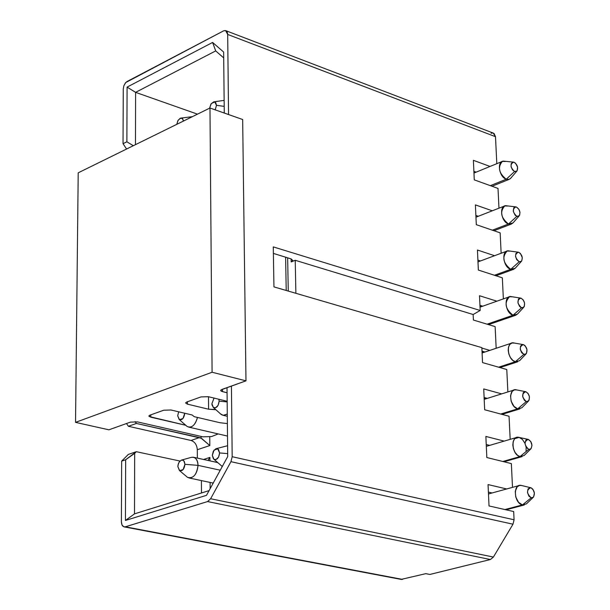 <?xml version="1.0" encoding="UTF-8"?>
<svg xmlns="http://www.w3.org/2000/svg" width="610" height="610" viewBox="0 0 610 610"><rect width="100%" height="100%" fill="white"/><g stroke="black" fill="none" stroke-linecap="round" stroke-linejoin="round"><path stroke-width="0.91" d="M429.867 574.452L425.803 573.667L401.121 579.401L425.803 573.667L429.867 574.452L490.394 559.522L429.867 574.452M513.673 511.546L514.077 519.773L512.979 524.211L493.406 557.06L490.394 559.522L207.591 501.565L125.325 526.811L402.577 579.409L123.967 526.849L122.03 525.05L121.39 521.832C121.626 525.477 122.938 527.139 125.325 526.811L207.591 501.565L490.394 559.522L493.406 557.06L512.979 524.211L230.954 461.678L210.618 498.744L493.406 557.06L210.618 498.744L207.598 501.565L210.618 498.744L230.954 461.678L512.979 524.211L514.077 519.773L232.181 456.715L230.954 461.678L232.181 456.715L231.434 386.031L232.181 456.715L514.077 519.773L513.673 511.546L489.014 505.942L513.673 511.546M488.053 484.569L489.014 505.942L488.053 484.569L506.681 488.961L488.053 484.569M488.389 492.102L492.087 492.964L488.389 492.102M511.348 463.592L512.499 487.367L511.348 463.592L486.826 457.538L511.348 463.592M506.041 509.808L524.341 504.95L522.45 504.905L504.935 509.556L522.45 504.905L518.553 502.343L515.74 496.959L515.259 491.401L517.166 486.803L519.514 485.446L521.481 485.491L530.913 487.771C534.49 490.387 535.275 493.559 533.27 497.295L531.196 497.829L522.45 504.905L526.445 503.86L533.27 497.295M521.931 485.621L521.481 485.491C512.774 482.99 513.75 503.288 522.45 504.905L531.196 497.829C526.506 493.383 526.331 490.005 530.677 487.703L521.481 485.491M531.196 497.829L532.652 497.707L533.605 496.929L534.406 493.071L532.904 489.304L531.417 487.992L529.953 487.642L528.016 488.976L527.459 492.453L528.962 496.235L531.196 497.829M485.873 436.44L486.826 457.538L485.873 436.44L504.157 441.114L485.873 436.44M502.823 461.488L520.04 456.562L517.532 455.266L515.122 452.529L513.429 448.762L512.812 444.942L513.201 441.564L514.649 438.765L516.96 437.347L519.087 437.4L514.718 438.689L519.087 437.4C510.425 434.747 511.393 454.778 520.04 456.562L502.815 461.488M519.095 437.4L522.312 439.345L524.966 443.272L522.381 439.413L519.323 437.469L527.894 439.33M526.117 447.199L526.087 451.568L526.117 447.199M504.012 461.778L522.099 456.615L520.04 456.562L528.725 449.387C524.066 444.896 523.891 441.564 528.214 439.391L528.336 439.429C531.928 441.945 532.766 445.087 530.86 448.846L528.725 449.387L520.04 456.562L524.142 455.51L530.86 448.846M519.087 437.4L528.214 439.391L526.773 439.474L525.82 440.214L524.974 443.485L526.178 447.29L528.725 449.387L530.174 449.296L531.119 448.556L531.966 445.285L530.761 441.487L528.214 439.391M486.239 444.507L489.67 445.376L486.239 444.507M487.123 444.736L486.262 444.987L487.123 444.736M509.053 416.256L510.173 439.345L509.053 416.256L484.668 409.76L509.053 416.256M483.722 388.928L484.668 409.76L483.722 388.928L501.695 393.877L483.722 388.928M484.111 397.522L487.306 398.391L484.111 397.522M485.621 397.933L484.157 398.391L485.621 397.933M506.788 369.53L507.871 391.933L506.788 369.53L482.533 362.592L506.788 369.53M501.984 414.373L519.895 408.898L517.669 408.845L500.703 414.03L517.669 408.845L513.963 406.344L511.127 401.128L510.532 395.692L512.194 391.307L514.436 389.874L516.731 389.927L525.789 391.704C529.396 394.129 530.296 397.232 528.473 401.029L526.293 401.571L517.669 408.845L521.863 407.785L528.473 401.029M516.731 389.927C508.115 387.121 509.068 406.893 517.669 408.845L526.293 401.571C521.649 397.041 521.489 393.755 525.789 391.704L524.348 391.757L523.151 392.825L522.686 396.721L524.432 400.343L525.934 401.449L527.375 401.624L529.129 400.03L529.381 396.546L527.993 393.358L525.789 391.704M206.5 495.328L227.713 456.585L206.5 495.328L125.431 520.452L206.5 495.328M209.077 490.615L134.505 513.864L125.431 520.452L134.505 513.864L134.665 453.375L125.66 459.757L125.431 520.452L125.66 459.757L136.327 451.705L128.298 454.442L121.649 461.122L125.66 459.757L121.649 461.122L121.39 521.832L121.649 461.122L128.298 454.442L136.327 451.697L179.98 461.038L136.327 451.697L134.665 453.375L134.505 513.864L209.077 490.615M208.04 460.458L209.909 457.401L203.58 459.475L209.909 457.401L208.018 460.451M201.125 438.209L199.516 437.576M199.508 437.583L190.999 440.458C194.765 441.686 196.87 444.766 197.304 449.715L209.825 445.552L201.132 438.209L201.125 436.44L201.132 438.209L136.396 423.447L128.397 426.291L190.999 440.458L199.508 437.583L136.396 423.447L128.397 426.291L126.491 423.531L128.397 426.291L190.999 440.458M136.388 423.447L135.123 421.601L136.396 423.447M201.483 492.979L201.407 480.588L201.483 492.979M210.153 488.656L210.099 482.434L210.153 488.656M209.939 460.87L209.909 457.401L209.939 460.87M222.314 466.436L221.072 465.468L222.314 466.436M193.134 457.172L193.134 457.172C196.245 458.011 197.884 460.741 198.037 465.369L220.256 470.203L198.037 465.369C197.198 473.276 194.308 477.5 189.352 478.026L187.468 477.31C193.164 478.919 196.687 474.938 198.037 465.369C197.533 459.292 195.215 456.638 191.075 457.408L181.338 460.154L182.84 460.131L183.869 460.855L184.937 464.309L198.037 465.369L184.937 464.309C184.235 469.296 182.405 471.37 179.447 470.546L177.868 466.627L178.044 464.904L179.18 462.037L181.338 460.154M197.465 417.438C195.68 424.011 192.836 427.252 188.925 427.16L187.095 426.428C191.639 428.403 195.101 425.406 197.465 417.431M227.286 414.037L223.184 415.311L220.484 413.839L222.063 414.991L223.817 415.357L227.286 414.037M212.303 455.334L213.325 451.194L215.864 448.746L217.412 448.716L218.487 449.44L219.608 452.94L227.683 453.611L219.608 452.94C218.891 458.057 216.985 460.161 213.904 459.261L212.303 455.334L213.401 458.811L214.453 459.551L215.993 459.559L218.571 457.126L219.608 452.94L217.739 448.853L214.087 450.058L212.303 455.334M227.599 445.735L216.192 448.655M177.701 415.784L178.661 411.803L177.701 415.784L179.47 419.718L182.985 418.49L184.723 413.305L185.211 413.351L184.723 413.305C183.999 418.315 182.161 420.397 179.203 419.55L177.701 415.784M211.891 403.736L214.034 398.078L211.891 403.736L211.983 404.819L213.309 407.442L215.559 407.8L218.113 405.337L219.142 401.182L227.164 401.914L219.142 401.182C218.403 406.321 216.489 408.433 213.401 407.518L211.891 403.736M218.86 399.26L219.142 401.182L218.86 399.26M184.937 464.309L184.403 461.694L183.229 460.314L181.376 460.138L179.538 461.534L178.379 463.676L177.868 466.627L179.653 470.668L183.183 469.517L184.937 464.309M481.862 347.631L482.533 362.592L481.862 347.631L273.943 286.891L481.862 347.631M499.964 367.578L517.707 361.806L515.328 361.745L498.599 367.189L515.328 361.745L512.896 360.411L510.547 357.735L508.854 354.105L508.191 350.399L508.488 347.166L509.785 344.452L511.95 343.003L514.398 343.072M523.288 344.612L514.207 343.018C505.736 340.456 506.925 359.687 515.328 361.745L519.613 360.678L526.11 353.83L523.883 354.379L515.328 361.745L523.883 354.379C519.308 349.911 519.11 346.655 523.288 344.612L523.388 344.635C526.941 347.052 527.848 350.117 526.11 353.83M523.883 354.379L525.317 354.357L526.506 353.32L526.964 349.492L525.233 345.893L523.746 344.772L522.312 344.558L520.559 346.083L520.299 349.515L521.687 352.702L523.883 354.379M228.544 114.543L227.69 34.45C227.385 31.148 225.997 29.966 223.527 30.889L127.032 81.534L125.454 82.868L123.838 85.819L123.273 88.969L123.037 143.685L126.88 141.787L127.086 87.1L212.6 42.448L223.649 52.048L224.266 113.041L223.649 52.048L212.6 42.448L127.086 87.1L126.88 141.787L123.037 143.685L123.273 88.969L123.891 85.674L125.744 82.541L223.527 30.889L225.608 30.584L227.69 34.45L228.544 114.543M227.019 387.609L227.713 456.585L227.019 387.609M479.513 295.736L496.898 301.188L479.513 295.736L480.177 310.482L479.513 295.736M503.364 298.9L502.343 277.832L478.354 270.062L477.447 250.024L494.573 255.712L477.447 250.024L478.354 270.062L502.343 277.832L503.364 298.9M501.145 253.264L500.154 232.845L476.303 224.678L475.404 204.891L492.278 210.808L475.404 204.891L476.303 224.678L500.154 232.845L501.145 253.264M498.965 208.193L498.004 188.421L474.275 179.866L473.39 160.323L490.028 166.454L473.39 160.323L474.275 179.866L498.004 188.421L498.965 208.193M496.799 163.678L495.495 136.701L227.69 34.45L495.495 136.701L496.799 163.678M273.943 286.891L273.272 246.898L480.177 310.482L273.272 246.898L273.943 286.891M197.358 458.102L197.304 449.715L197.358 458.102M126.583 149.031L123.037 143.685L126.583 149.031M473.398 320.036L473.154 314.516L295.225 260.287L295.88 293.296L295.225 260.287L291.183 261.919L291.123 258.922L291.183 261.919L295.225 260.287L473.154 314.516L480.177 310.482L473.154 314.516L473.398 320.036L495.145 326.617L473.398 320.036M481.877 348.066L489.83 350.384L481.877 348.066M496.166 348.272L495.145 326.617L496.166 348.272M201.819 438.598L209.817 445.552L209.756 436.989L209.825 445.552L197.304 449.715M273.379 253.402L291.252 258.968L292.8 260.569L291.183 261.919L292.815 260.455L290.802 258.808L273.379 253.402M479.948 305.328L482.724 306.19L479.948 305.328M482.441 306.106L480.017 306.96L482.441 306.106M477.904 260.104L480.497 260.95L477.904 260.104M475.884 215.437L478.301 216.275L475.884 215.437M473.886 171.326L476.151 172.15L473.886 171.326M491.088 133.247L492.857 132.988L494.1 133.529L495.495 136.701L493.216 133.071L225.608 30.584M133.308 145.721L126.88 141.787L133.308 145.721M135.466 144.661L135.603 92.354L127.086 87.1L135.603 92.354L215.704 50.912L212.6 42.448L215.704 50.912L223.71 57.897L215.704 50.912L135.603 92.354L135.466 144.661M484.058 351.726L482.075 352.389L484.058 351.726M482.014 351.139L484.996 352L482.014 351.139M197.495 114.154L135.603 92.354L197.495 114.154M192.363 116.67L180.758 118.119L182.611 118.714L183.473 121.047L182.344 118.47L180.102 118.348L177.868 120.673L176.77 124.341L178.158 120.193L180.758 118.119M209.565 108.214L210.991 103.982L213.683 101.862L215.719 102.625L216.504 105.309L224.198 106.376L216.504 105.309L215.193 109.846L216.504 105.309L214.72 101.908L211.251 103.624L209.565 108.214M224.137 100.383L213.683 101.862M517.478 314.074L515.541 315.317L513.018 315.24L487.1 324.185L513.018 315.24C505.194 308.942 504.028 302.773 509.502 296.735L512.095 296.811M513.056 222.879L511.279 224.099L508.481 224.007L492.369 230.183L508.481 224.007C500.894 217.831 499.643 211.807 504.722 205.936L507.581 206.035M491.988 186.256L509.175 179.348L506.254 179.241L490.318 185.653L506.254 179.241C498.812 173.171 497.524 167.216 502.381 161.391L505.37 161.498M515.252 268.187L513.399 269.414L510.73 269.33L494.428 275.27L510.73 269.33C503.036 263.101 501.824 257.008 507.093 251.046L509.83 251.129M520.429 298.054L511.706 296.696C503.387 294.401 504.821 313.082 513.018 315.24L517.379 314.173L523.784 307.242L521.512 307.783L513.018 315.24L521.512 307.783C516.99 303.399 516.761 300.173 520.818 298.115L521.024 298.168C524.516 300.577 525.431 303.597 523.784 307.242M515.618 206.851L506.803 205.822C498.805 203.992 500.665 221.659 508.481 224.007L516.853 216.375C512.453 212.127 512.156 208.963 515.968 206.889L516.373 207.004C519.758 209.398 520.696 212.341 519.201 215.833L516.853 216.375L508.481 224.007L512.995 222.947L519.201 215.833M513.262 162.107L504.409 161.238C496.578 159.622 498.614 176.816 506.254 179.241L514.566 171.532C510.227 167.346 509.907 164.212 513.597 162.138L514.093 162.275C517.425 164.669 518.378 167.575 516.944 170.998L514.566 171.532L506.254 179.241L508.343 179.538L510.288 178.73L516.944 170.998M518.004 252.159L509.236 250.969C501.077 248.918 502.731 267.081 510.73 269.33L519.163 261.789C514.71 257.473 514.443 254.279 518.378 252.212L518.683 252.296C522.122 254.698 523.052 257.679 521.474 261.24L519.163 261.789L510.73 269.33L515.175 268.27L521.474 261.24M521.024 298.168L519.598 298.153L518.409 299.144L517.951 302.918L519.674 306.51L521.154 307.646L522.579 307.882L524.325 306.411L524.577 303.033L523.197 299.876L521.024 298.168M516.373 207.004L514.97 206.927L513.788 207.835L513.33 211.487L515.038 215.055L516.502 216.23L517.913 216.512L519.636 215.155L519.972 212.394L518.851 209.222L516.373 207.004M514.566 171.532L515.968 171.631L517.135 170.754L517.585 167.171L515.541 163.236L514.093 162.275L512.697 162.168L511.157 163.808L511.066 166.637L512.423 169.763L514.566 171.532M519.163 261.789L520.582 261.827L521.763 260.874L522.297 257.687L520.505 253.592L519.034 252.441L517.615 252.174L515.877 253.577L515.541 256.391L516.678 259.593L519.163 261.789M170.975 409.996L192.112 414.975L194.293 416.691L219.943 422.722L227.377 423.584L219.943 422.722L194.293 416.691L192.112 414.975L170.975 409.996L163.747 410.217L170.975 409.996M215.887 409.729L208.589 409.211L187.415 404.14L185.554 402.935L186.751 401.998L200.964 396.919L208.338 396.691L227.156 401.281L208.338 396.691L200.964 396.919L186.751 401.998L185.554 402.935L187.415 404.14L187.407 401.769L187.415 404.14L208.589 409.211L208.49 396.729L208.589 409.211L214.895 409.493L214.895 408.845L214.895 409.493L215.887 409.729M227.072 392.764L221.43 391.262L220.69 390.583L221.064 389.859L245.975 380.838L212.089 372.252L75.541 422.364L108.893 429.821L130.426 422.12L137.54 421.906L202.863 436.836L211.556 436.569L218.212 433.923L211.556 436.569L202.863 436.836L137.54 421.906L130.426 422.12L108.893 429.821L75.541 422.364L78.21 172.821L209.977 108.008L242.666 119.514L209.977 108.008L78.21 172.821L75.541 422.364L212.089 372.252L209.977 108.008L212.089 372.252L245.975 380.838L242.666 119.514L245.975 380.838L221.941 389.424L220.675 390.415L222.513 391.635L222.49 389.233L222.513 391.635L227.072 392.764M185.76 425.262L149.183 416.538L148.931 415.86L149.709 415.242L163.747 410.217L150.022 415.12L148.893 415.997L150.784 417.187L150.784 414.846L150.784 417.187L185.112 425.132L185.112 424.697L185.76 425.262M286.22 290.474L285.61 257.199L286.22 290.474M519.003 485.583L488.473 493.955M516.96 437.347L486.322 446.36M514.436 389.874L484.195 399.367M193.866 457.332L217.747 462.593M213.195 483.089L189.352 478.026M227.507 436.074L188.925 427.16M227.309 416.295L223.184 415.311M221.865 466.154L213.904 459.261M179.447 470.546L187.468 477.31M179.203 419.55L187.095 426.428M221.239 414.51L213.401 407.518M124.341 526.918L401.563 579.485M511.95 343.003L482.098 352.969M515.541 315.317L488.541 324.619M480.032 307.143L509.502 296.735M511.279 224.099L493.963 230.725M475.96 217.19L504.722 205.936M502.381 161.391L473.962 173.049M477.981 261.888L507.093 251.046M513.399 269.414L495.945 275.766M288.271 291.077L287.645 257.832"/></g></svg>
